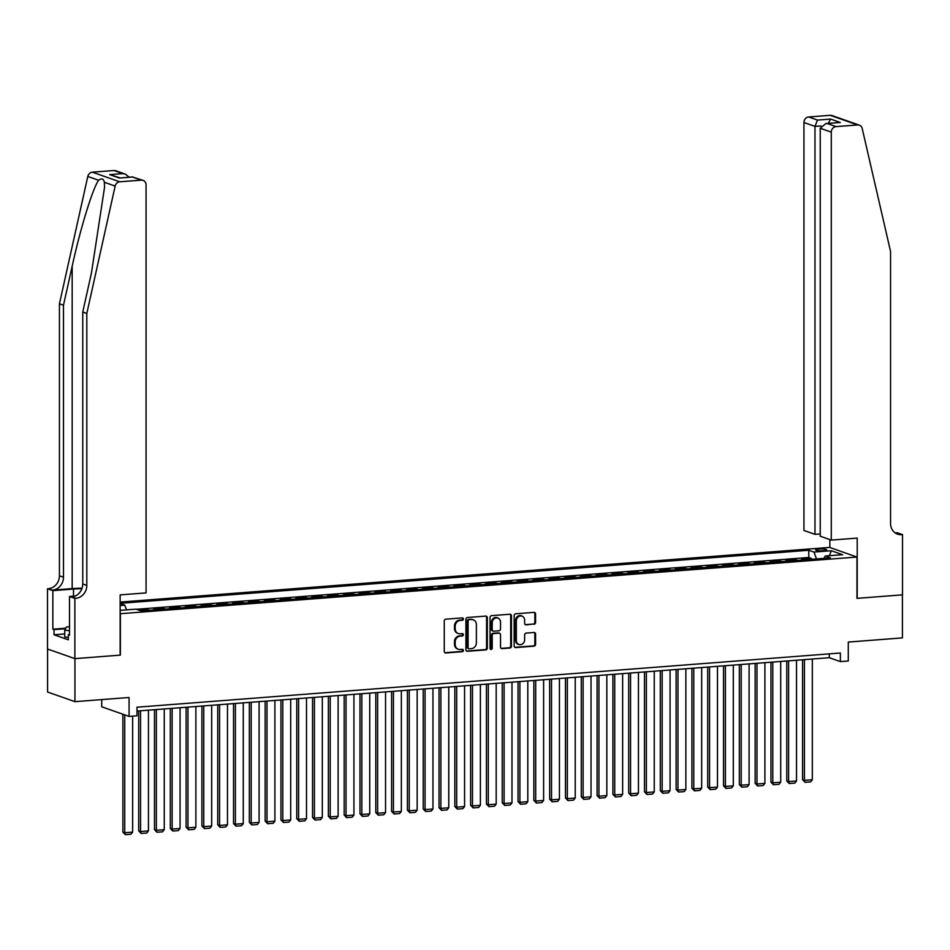 <?xml version="1.0" encoding="UTF-8"?>
<svg xmlns="http://www.w3.org/2000/svg" width="950" height="950" viewBox="0 0 950 950"><rect width="100%" height="100%" fill="white"/><g stroke="black" fill="none" stroke-linecap="round" stroke-linejoin="round"><path stroke-width="1.43" d="M463.398 619.008A1.199 1.069 109.4 0 0 462.306 617.904L445.823 619.174A1.71 1.532 109.4 0 0 444.267 620.979L444.267 651.391A1.71 1.532 109.4 0 0 445.823 652.971L462.306 651.7A1.199 1.069 109.4 0 0 462.709 649.384A1.199 1.069 109.4 0 0 462.306 649.325L460.18 649.491A5.486 4.893 109.4 0 1 458.351 649.254A5.486 4.893 109.4 0 1 455.204 644.468L455.204 641.939A5.486 4.893 109.4 0 1 460.18 636.144L462.306 635.977A1.199 1.069 109.4 0 0 462.709 633.674A1.199 1.069 109.4 0 0 462.306 633.614L460.18 633.781A5.486 4.893 109.4 0 1 458.351 633.543A5.486 4.893 109.4 0 1 455.204 628.758L455.204 626.228A5.486 4.893 109.4 0 1 460.18 620.433L462.306 620.267A1.199 1.069 109.4 0 0 463.398 619.008M457.995 633.401A5.486 4.893 109.4 0 1 457.615 633.282A5.486 4.893 109.4 0 1 454.468 628.496L454.468 625.967A5.486 4.893 109.4 0 1 459.432 620.172L461.569 620.006A1.199 1.069 109.4 0 0 462.306 617.904M444.909 652.709A1.71 1.532 109.4 0 0 445.087 652.709L461.569 651.439A1.199 1.069 109.4 0 0 462.306 649.325M457.995 649.111A5.486 4.893 109.4 0 1 457.615 648.992A5.486 4.893 109.4 0 1 454.468 644.207L454.468 641.678A5.486 4.893 109.4 0 1 459.432 635.883L461.569 635.716A1.199 1.069 109.4 0 0 462.306 633.614M818.817 549.041A5.581 0.914 0 0 0 815.599 549.872A5.581 0.914 0 0 0 823.543 550.715A5.581 0.914 0 0 0 826.761 549.872A5.581 0.914 0 0 0 818.817 549.041M534.031 624.293A1.71 1.532 109.4 0 0 535.574 622.476L535.574 613.949A1.71 1.532 109.4 0 0 534.031 612.382L515.719 613.783A1.71 1.532 109.4 0 0 514.164 615.6L514.164 646.012A1.71 1.532 109.4 0 0 515.719 647.579L534.031 646.166A1.71 1.532 109.4 0 0 535.574 644.361L535.574 634.054A1.71 1.532 109.4 0 0 534.031 632.486L526.193 633.092A1.71 1.532 109.4 0 0 524.638 634.897L524.638 640.003A4.584 4.097 109.4 0 1 516.337 640.644L516.337 620.623A4.584 4.097 109.4 0 1 524.638 619.982L524.638 623.319A1.71 1.532 109.4 0 0 526.193 624.886L533.283 624.031A1.71 1.532 109.4 0 0 534.838 622.214L534.838 613.688A1.71 1.532 109.4 0 0 534.209 612.37M120.389 613.807L120.389 655.12L74.943 658.623L74.943 701.658L129.081 697.49L129.081 716.419L136.99 715.813L136.99 707.204L840.382 653.006L840.382 661.604L848.279 660.998L848.279 642.069L902.417 637.889L902.417 594.854L856.971 598.357L856.971 557.044L120.151 613.724M487.326 617.666A1.71 1.532 109.4 0 0 485.771 616.099L467.471 617.5A1.71 1.532 109.4 0 0 465.916 619.317L465.916 649.729A1.71 1.532 109.4 0 0 467.471 651.296L485.771 649.883A1.71 1.532 109.4 0 0 487.326 648.078L487.326 617.666L486.59 617.405A1.71 1.532 109.4 0 0 485.949 616.087M491.589 615.648L509.901 614.234A1.71 1.532 109.4 0 1 511.456 615.802L511.456 646.214A1.71 1.532 109.4 0 1 509.901 648.031L502.063 648.636A1.71 1.532 109.4 0 1 500.519 647.057L500.519 634.731A1.71 1.532 109.4 0 0 498.964 633.163L493.762 633.555A1.71 1.532 109.4 0 0 492.219 635.372L492.219 648.209A1.199 1.069 109.4 0 1 490.046 648.375L490.046 617.453A1.71 1.532 109.4 0 1 491.589 615.648M74.943 701.658L47.583 692.028L47.583 649.028M811.264 559.336L811.264 558.362L801.776 559.099L804.044 559.894M795.459 560.548L795.459 559.586L785.971 560.31L788.239 561.106M779.653 561.771L779.653 560.797L770.165 561.533L772.433 562.329M763.847 562.994L763.847 562.02L754.359 562.744L756.627 563.54M748.03 564.205L748.03 563.231L738.554 563.967L740.822 564.763M732.224 565.428L732.224 564.454L722.748 565.179L725.016 565.986M716.419 566.639L716.419 565.666L706.943 566.402L709.211 567.197M700.613 567.862L700.613 566.889L691.137 567.625L693.393 568.421M684.807 569.074L684.807 568.112L675.331 568.836L677.587 569.632M669.002 570.297L669.002 569.323L659.514 570.059L661.782 570.855M653.196 571.52L653.196 570.546L643.708 571.271L645.976 572.066M637.391 572.731L637.391 571.758L627.903 572.494L630.171 573.289M621.585 573.954L621.585 572.981L612.097 573.705L614.365 574.513M605.779 575.166L605.779 574.192L596.291 574.928L598.559 575.724M589.974 576.389L589.974 575.415L580.486 576.151L582.754 576.947M574.168 577.6L574.168 576.638L564.68 577.362L566.948 578.158M558.362 578.823L558.362 577.849L548.874 578.586L551.143 579.381M542.545 580.046L542.545 579.072L533.069 579.797L535.337 580.592M526.739 581.258L526.739 580.284L517.263 581.02L519.531 581.816M510.934 582.481L510.934 581.507L501.457 582.231L503.726 583.039M495.128 583.692L495.128 582.718L485.652 583.454L487.908 584.25M479.322 584.915L479.322 583.941L469.834 584.678L472.103 585.473M463.517 586.126L463.517 585.164L454.029 585.889L456.297 586.684M447.711 587.349L447.711 586.376L438.223 587.112L440.491 587.908M431.906 588.572L431.906 587.599L422.418 588.323L424.686 589.119M416.1 589.784L416.1 588.81L406.612 589.546L408.88 590.342M400.294 591.007L400.294 590.033L390.806 590.758L393.074 591.565M384.489 592.218L384.489 591.244L375.001 591.981L377.269 592.776M368.683 593.441L368.683 592.467L359.195 593.204L361.463 593.999M352.866 594.653L352.866 593.691L343.389 594.415L345.657 595.211M337.06 595.876L337.06 594.902L327.584 595.638L329.852 596.434M321.254 597.099L321.254 596.125L311.778 596.849L314.046 597.645M305.449 598.31L305.449 597.336L295.973 598.072L298.241 598.868M289.643 599.533L289.643 598.559L280.167 599.284L282.423 600.091M273.837 600.744L273.837 599.771L264.349 600.507L266.618 601.303M258.032 601.967L258.032 600.994L248.544 601.73L250.812 602.526M242.226 603.191L242.226 602.217L232.738 602.941L235.006 603.737M226.421 604.402L226.421 603.428L216.933 604.164L219.201 604.96M210.615 605.625L210.615 604.651L201.127 605.376L203.395 606.171M194.809 606.836L194.809 605.862L185.321 606.599L187.589 607.394M179.004 608.059L179.004 607.086L169.516 607.81L171.784 608.617M163.198 609.271L163.198 608.297L153.71 609.033L155.978 609.829M147.381 610.494L147.381 609.52L138.949 610.173M120.151 602.086L829.611 547.414L856.971 557.044M120.151 603.559L124.794 605.186L126.54 609.876M811.264 558.362L808.783 557.496L808.783 550.264L120.151 603.321M808.783 550.264L813.96 552.081L831.345 550.739L842.591 554.705L825.206 556.035L830.383 557.864L141.218 610.969L136.04 609.152L120.151 610.375M120.151 605.542L124.794 605.186M147.381 609.52L149.649 610.316M163.198 608.297L165.454 609.104M179.004 607.086L181.272 607.881M194.809 605.862L197.078 606.67M210.615 604.651L212.883 605.447M226.421 603.428L228.689 604.224M242.226 602.217L244.494 603.013M258.032 600.994L260.3 601.789M273.837 599.771L276.106 600.578M289.643 598.559L291.911 599.355M305.449 597.336L307.717 598.144M321.254 596.125L323.522 596.921M337.06 594.902L339.328 595.697M352.866 593.691L355.134 594.486M368.683 592.467L370.939 593.263M384.489 591.244L386.757 592.052M400.294 590.033L402.562 590.829M416.1 588.81L418.368 589.606M431.906 587.599L434.174 588.394M447.711 586.376L449.979 587.171M463.517 585.164L465.785 585.96M479.322 583.941L481.591 584.737M495.128 582.718L497.396 583.526M510.934 581.507L513.202 582.303M526.739 580.284L529.008 581.079M542.545 579.072L544.813 579.868M558.362 577.849L560.619 578.645M574.168 576.638L576.436 577.434M589.974 575.415L592.242 576.211M605.779 574.192L608.047 574.999M621.585 572.981L623.853 573.776M637.391 571.758L639.659 572.553M653.196 570.546L655.464 571.342M669.002 569.323L671.27 570.119M684.807 568.112L687.076 568.908M700.613 566.889L702.881 567.684M716.419 565.666L718.687 566.473M732.224 564.454L734.492 565.25M748.03 563.231L750.298 564.027M763.847 562.02L766.104 562.816M779.653 560.797L781.921 561.592M795.459 559.586L797.727 560.381M808.783 557.496L136.468 609.294M101.721 699.592L101.721 706.788L129.081 716.419M136.99 711.051L829.291 657.709L840.382 661.604M829.291 653.861L829.291 657.709M825.206 556.035L824.03 558.351M816.513 558.933L813.96 552.081M831.345 550.739L829.362 555.714M466.545 651.035A1.71 1.532 109.4 0 0 466.723 651.035L485.034 649.622A1.71 1.532 109.4 0 0 486.59 647.817L486.59 617.405M469.169 619.744A1.199 1.069 109.4 0 0 468.089 621.003L468.089 647.698A1.199 1.069 109.4 0 0 469.169 648.803L471.426 648.624A5.486 4.893 109.4 0 0 476.389 642.841L476.389 624.589A5.486 4.893 109.4 0 0 473.242 619.804A5.486 4.893 109.4 0 0 471.426 619.566L468.433 619.483A1.199 1.069 109.4 0 0 467.353 620.742L468.089 621.003M468.433 648.541A1.199 1.069 109.4 0 1 467.353 647.437L467.353 620.742M472.863 619.685A5.486 4.893 109.4 0 0 472.506 619.543A5.486 4.893 109.4 0 0 470.689 619.305L471.426 619.566M468.433 619.483L470.689 619.305M501.149 648.375A1.71 1.532 109.4 0 0 501.327 648.375L509.164 647.769A1.71 1.532 109.4 0 0 510.708 645.953L510.708 615.541A1.71 1.532 109.4 0 0 510.079 614.234M499.142 633.151A1.71 1.532 109.4 0 0 498.228 632.902L493.026 633.294A1.71 1.532 109.4 0 0 491.471 635.111L491.471 647.947L492.219 648.209M490.39 649.218A1.199 1.069 109.4 0 0 491.471 647.947M500.519 621.929A4.584 4.097 109.4 0 0 492.219 622.571L492.219 629.624A1.71 1.532 109.4 0 0 493.762 631.192L498.964 630.788A1.71 1.532 109.4 0 0 500.519 628.983L500.519 621.929M497.503 617.821A4.584 4.097 109.4 0 0 491.471 622.309L492.219 622.571M492.848 630.931A1.71 1.532 109.4 0 1 491.471 629.363L491.471 622.309M525.267 624.637A1.71 1.532 109.4 0 0 525.457 624.637L533.283 624.031M521.633 615.873A4.584 4.097 109.4 0 0 515.601 620.362L516.337 620.623M518.605 644.504A4.584 4.097 109.4 0 1 515.601 640.383L515.601 620.362M514.805 647.318A1.71 1.532 109.4 0 0 514.983 647.318L533.283 645.905A1.71 1.532 109.4 0 0 534.838 644.1L534.838 633.793A1.71 1.532 109.4 0 0 534.209 632.486M122.883 714.246L122.883 832.081L124.735 832.734L124.735 714.887M132.644 716.146L132.644 832.129L130.898 834.254L125.364 834.682L122.883 832.081M125.364 834.682L124.735 832.734L132.644 832.129M68.317 637.426L64.743 637.011L64.743 630.135L66.358 627.036L69.504 626.798M69.504 630.681L64.743 630.135M82.056 588.24A22.729 3.741 0 0 0 72.176 588.584L52.416 590.116L47.5 588.751L47.5 649.004L74.872 658.635L120.151 655.144L120.151 594.89L146.074 592.895L146.074 184.941A5.237 4.679 109.4 0 0 141.336 180.144L119.759 181.806A5.237 4.679 109.4 0 0 115.152 186.081L86.806 313.441L86.806 585.414A12.219 10.913 -70.6 0 1 75.739 598.322L74.872 598.381L74.872 658.635M86.806 313.441L82.757 312.016L91.449 272.971L104.548 187.257L104.334 182.281C103.633 178.683 101.721 178.006 98.61 180.263C92.768 188.219 80.287 228.796 72.176 266.19L63.484 305.235L63.484 577.208A12.219 10.913 -70.6 0 1 52.416 590.116M63.484 305.235L59.434 303.81L59.434 575.783A12.219 10.913 -70.6 0 1 48.367 588.691M75.739 598.322L71.689 596.897A12.219 10.913 -70.6 0 0 82.757 583.989L82.757 312.016M141.336 180.144L132.501 177.033L119.379 178.042L109.689 174.634L122.811 173.624L113.964 170.513L92.388 172.176L119.759 181.806M98.61 180.263L87.792 176.451L59.434 303.81M74.872 598.381L69.504 596.493L69.504 635.051L68.317 634.636L69.504 634.553M64.743 633.959L54.043 634.778L68.317 639.801L68.317 634.636M54.043 634.778L54.043 629.613L52.868 629.197L52.868 590.639L47.5 588.751M81.878 588.751A19.629 3.23 0 0 0 73.494 589.048L52.868 590.639M69.504 596.493L75.026 596.066M87.792 176.451A5.237 4.679 -70.6 0 1 92.388 172.176M113.964 170.513A5.237 4.679 -70.6 0 1 115.71 170.739L125.353 174.135L129.236 177.199M52.868 629.197L65.752 628.199M65.479 628.734L54.043 629.613M132.501 177.033L143.07 180.369M119.379 178.042L132.952 176.914M109.689 174.634L120.068 177.899M122.811 173.624L125.353 174.135M831.286 540.099L831.286 132.133L820.23 128.25L820.23 536.204L831.286 540.099L857.209 538.092L857.209 598.346L902.5 594.854L902.5 534.601L897.133 532.724L895.126 532.879M820.23 533.947L814.981 534.351L803.926 530.468L803.926 122.502A5.237 4.679 -70.6 0 1 808.664 116.981L830.241 115.318A5.237 4.679 -70.6 0 1 831.974 115.544L859.346 125.174A5.237 4.679 109.4 0 1 862.208 128.523L890.566 251.501L890.566 523.474A12.219 10.913 109.4 0 0 897.572 534.149A12.219 10.913 109.4 0 0 901.633 534.672L902.5 534.601M808.664 116.981L817.499 120.092L830.621 119.071L840.311 122.491L827.189 123.5L836.036 126.611L857.613 124.949L830.241 115.318M829.849 547.497L829.849 539.588M814.981 534.351L814.981 126.397L803.926 122.502M859.346 125.174A5.237 4.679 109.4 0 0 857.613 124.949M836.036 126.611A5.237 4.679 109.4 0 0 831.286 132.133M895.624 533.211A12.219 10.913 109.4 0 0 897.584 533.247L901.633 534.672M817.499 120.092L814.981 126.397L821.002 125.934M830.621 119.071L828.293 123.322M840.311 122.491L825.93 123.512L820.23 128.25M827.189 123.5L825.93 123.512M138.688 710.921L138.688 830.87L140.541 831.511L140.541 710.778M148.449 710.172L148.449 830.906L146.704 833.043L141.17 833.471L138.688 830.87M141.17 833.471L140.541 831.511L148.449 830.906M154.494 709.697L154.494 829.647L156.346 830.3L156.346 709.555M164.255 708.949L164.255 829.694L162.509 831.82L156.976 832.248L154.494 829.647M156.976 832.248L156.346 830.3L164.255 829.694M170.311 708.486L170.311 828.436L172.152 829.077L172.152 708.344M180.061 707.738L180.061 828.471L178.315 830.609L172.781 831.036L170.311 828.436M172.781 831.036L172.152 829.077L180.061 828.471M186.117 707.263L186.117 827.212L187.958 827.866L187.958 707.121M195.866 706.515L195.866 827.248L194.121 829.386L188.587 829.813L186.117 827.212M188.587 829.813L187.958 827.866L195.866 827.248M201.922 706.052L201.922 825.989L203.763 826.643L203.763 705.909M211.672 705.292L211.672 826.037L209.926 828.174L204.404 828.59L201.922 825.989M204.404 828.59L203.763 826.643L211.672 826.037M217.728 704.829L217.728 824.778L219.569 825.431L219.569 704.686M227.477 704.081L227.477 824.814L225.732 826.951L220.21 827.379L217.728 824.778M220.21 827.379L219.569 825.431L227.477 824.814M233.534 703.617L233.534 823.555L235.386 824.208L235.386 703.475M243.283 702.857L243.283 823.602L241.549 825.728L236.016 826.156L233.534 823.555M236.016 826.156L235.386 824.208L243.283 823.602M249.339 702.394L249.339 822.344L251.192 822.985L251.192 702.252M259.089 701.646L259.089 822.379L257.355 824.517L251.821 824.944L249.339 822.344M251.821 824.944L251.192 822.985L259.089 822.379M265.145 701.171L265.145 821.121L266.998 821.774L266.998 701.029M274.894 700.423L274.894 821.168L273.161 823.294L267.627 823.721L265.145 821.121M267.627 823.721L266.998 821.774L274.894 821.168M280.951 699.96L280.951 819.898L282.803 820.551L282.803 699.818M290.7 699.212L290.7 819.945L288.966 822.082L283.433 822.51L280.951 819.898M283.433 822.51L282.803 820.551L290.7 819.945M296.756 698.737L296.756 818.686L298.609 819.339L298.609 698.594M306.506 697.989L306.506 818.722L304.772 820.859L299.238 821.287L296.756 818.686M299.238 821.287L298.609 819.339L306.506 818.722M312.562 697.526L312.562 817.463L314.414 818.116L314.414 697.383M322.311 696.766L322.311 817.511L320.577 819.648L315.044 820.064L312.562 817.463M315.044 820.064L314.414 818.116L322.311 817.511M328.367 696.303L328.367 816.252L330.22 816.905L330.22 696.16M338.129 695.554L338.129 816.288L336.383 818.425L330.849 818.852L328.367 816.252M330.849 818.852L330.22 816.905L338.129 816.288M344.173 695.091L344.173 815.029L346.026 815.682L346.026 694.949M353.934 694.331L353.934 815.076L352.189 817.202L346.655 817.629L344.173 815.029M346.655 817.629L346.026 815.682L353.934 815.076M359.979 693.868L359.979 813.818L361.831 814.459L361.831 693.726M369.74 693.12L369.74 813.853L367.994 815.991L362.461 816.418L359.979 813.818M362.461 816.418L361.831 814.459L369.74 813.853M375.796 692.645L375.796 812.594L377.637 813.248L377.637 692.502M385.546 691.897L385.546 812.642L383.8 814.768L378.266 815.195L375.796 812.594M378.266 815.195L377.637 813.248L385.546 812.642M391.602 691.434L391.602 811.371L393.442 812.024L393.442 691.291M401.351 690.686L401.351 811.419L399.606 813.556L394.072 813.984L391.602 811.371M394.072 813.984L393.442 812.024L401.351 811.419M407.407 690.211L407.407 810.16L409.248 810.813L409.248 690.068M417.157 689.462L417.157 810.196L415.411 812.333L409.889 812.761L407.407 810.16M409.889 812.761L409.248 810.813L417.157 810.196M423.213 688.999L423.213 808.937L425.066 809.59L425.066 688.857M432.963 688.239L432.963 808.984L431.229 811.122L425.695 811.538L423.213 808.937M425.695 811.538L425.066 809.59L432.963 808.984M439.019 687.776L439.019 807.726L440.871 808.379L440.871 687.634M448.768 687.028L448.768 807.761L447.034 809.899L441.501 810.326L439.019 807.726M441.501 810.326L440.871 808.379L448.768 807.761M454.824 686.565L454.824 806.502L456.677 807.156L456.677 686.422M464.574 685.805L464.574 806.55L462.84 808.676L457.306 809.103L454.824 806.502M457.306 809.103L456.677 807.156L464.574 806.55M470.63 685.342L470.63 805.291L472.483 805.932L472.483 685.199M480.379 684.594L480.379 805.327L478.646 807.464L473.112 807.892L470.63 805.291M473.112 807.892L472.483 805.932L480.379 805.327M486.436 684.119L486.436 804.068L488.288 804.721L488.288 683.976M496.185 683.371L496.185 804.116L494.451 806.241L488.918 806.669L486.436 804.068M488.918 806.669L488.288 804.721L496.185 804.116M502.241 682.908L502.241 802.845L504.094 803.498L504.094 682.765M511.991 682.159L511.991 802.893L510.257 805.03L504.723 805.457L502.241 802.845M504.723 805.457L504.094 803.498L511.991 802.893M518.047 681.684L518.047 801.634L519.899 802.287L519.899 681.542M527.808 680.936L527.808 801.669L526.062 803.807L520.529 804.234L518.047 801.634M520.529 804.234L519.899 802.287L527.808 801.669M533.852 680.473L533.852 800.411L535.705 801.064L535.705 680.331M543.614 679.713L543.614 800.458L541.868 802.596L536.334 803.011L533.852 800.411M536.334 803.011L535.705 801.064L543.614 800.458M549.658 679.25L549.658 799.199L551.511 799.852L551.511 679.107M559.419 678.502L559.419 799.235L557.674 801.373L552.14 801.8L549.658 799.199M552.14 801.8L551.511 799.852L559.419 799.235M565.476 678.039L565.476 797.976L567.316 798.629L567.316 677.896M575.225 677.279L575.225 798.024L573.479 800.149L567.946 800.577L565.476 797.976M567.946 800.577L567.316 798.629L575.225 798.024M581.281 676.816L581.281 796.765L583.122 797.406L583.122 676.673M591.031 676.068L591.031 796.801L589.285 798.938L583.751 799.366L581.281 796.765M583.751 799.366L583.122 797.406L591.031 796.801M597.087 675.592L597.087 795.542L598.928 796.195L598.928 675.45M606.836 674.844L606.836 795.589L605.091 797.715L599.569 798.143L597.087 795.542M599.569 798.143L598.928 796.195L606.836 795.589M612.893 674.381L612.893 794.319L614.733 794.972L614.733 674.239M622.642 673.633L622.642 794.366L620.896 796.504L615.374 796.931L612.893 794.319M615.374 796.931L614.733 794.972L622.642 794.366M628.698 673.158L628.698 793.107L630.551 793.761L630.551 673.016M638.447 672.41L638.447 793.143L636.714 795.281L631.18 795.708L628.698 793.107M631.18 795.708L630.551 793.761L638.447 793.143M644.504 671.947L644.504 791.884L646.356 792.538L646.356 671.804M654.253 671.187L654.253 791.932L652.519 794.069L646.986 794.485L644.504 791.884M646.986 794.485L646.356 792.538L654.253 791.932M660.309 670.724L660.309 790.673L662.162 791.326L662.162 670.581M670.059 669.976L670.059 790.709L668.325 792.846L662.791 793.274L660.309 790.673M662.791 793.274L662.162 791.326L670.059 790.709M676.115 669.512L676.115 789.45L677.967 790.103L677.967 669.37M685.864 668.752L685.864 789.498L684.131 791.623L678.597 792.051L676.115 789.45M678.597 792.051L677.967 790.103L685.864 789.498M691.921 668.289L691.921 788.239L693.773 788.88L693.773 668.147M701.67 667.541L701.67 788.274L699.936 790.412L694.403 790.839L691.921 788.239M694.403 790.839L693.773 788.88L701.67 788.274M707.726 667.066L707.726 787.016L709.579 787.669L709.579 666.924M717.476 666.318L717.476 787.063L715.742 789.189L710.208 789.616L707.726 787.016M710.208 789.616L709.579 787.669L717.476 787.063M723.532 665.855L723.532 785.793L725.384 786.446L725.384 665.712M733.293 665.107L733.293 785.84L731.547 787.977L726.014 788.405L723.532 785.793M726.014 788.405L725.384 786.446L733.293 785.84M739.337 664.632L739.337 784.581L741.19 785.234L741.19 664.489M749.099 663.884L749.099 784.617L747.353 786.754L741.819 787.182L739.337 784.581M741.819 787.182L741.19 785.234L749.099 784.617M755.143 663.421L755.143 783.358L756.996 784.011L756.996 663.278M764.904 662.661L764.904 783.406L763.159 785.543L757.625 785.959L755.143 783.358M757.625 785.959L756.996 784.011L764.904 783.406M770.961 662.197L770.961 782.147L772.801 782.8L772.801 662.055M780.71 661.449L780.71 782.182L778.964 784.32L773.431 784.748L770.961 782.147M773.431 784.748L772.801 782.8L780.71 782.182M786.766 660.986L786.766 780.924L788.607 781.577L788.607 660.844M796.516 660.226L796.516 780.971L794.77 783.097L789.236 783.524L786.766 780.924M789.236 783.524L788.607 781.577L796.516 780.971M802.572 659.763L802.572 779.712L804.413 780.354L804.413 659.621M812.321 659.015L812.321 779.748L810.576 781.886L805.054 782.313L802.572 779.712M805.054 782.313L804.413 780.354L812.321 779.748M459.432 620.172L460.18 620.433M454.468 625.967L455.204 626.228M454.468 628.496L455.204 628.758M461.569 635.716L462.306 635.977M459.432 635.883L460.18 636.144M454.468 641.678L455.204 641.939M454.468 644.207L455.204 644.468M461.569 651.439L462.306 651.7M445.087 652.709L445.823 652.971M461.569 620.006L462.306 620.267M486.59 647.817L487.326 648.078M485.034 649.622L485.771 649.883M466.723 651.035L467.471 651.296M467.353 647.437L468.089 647.698M510.708 615.541L511.456 615.802M510.708 645.953L511.456 646.214M509.164 647.769L509.901 648.031M501.327 648.375L502.063 648.636M498.228 632.902L498.964 633.163M493.026 633.294L493.762 633.555M491.471 635.111L492.219 635.372M491.471 629.363L492.219 629.624M525.457 624.637L526.193 624.886M515.601 640.383L516.337 640.644M534.838 633.793L535.574 634.054M534.838 644.1L535.574 644.361M533.283 645.905L534.031 646.166M514.983 647.318L515.719 647.579M534.838 613.688L535.574 613.949M534.838 622.214L535.574 622.476M72.176 266.19L72.176 588.584M63.484 577.208L59.434 575.783M82.757 583.989L86.806 585.414M115.152 186.081L104.334 182.281M73.494 596.184L73.494 589.048M457.615 633.282L458.351 633.543M457.615 648.992L458.351 649.254M468.041 648.494L468.777 648.755M472.506 619.543L473.242 619.804M498.798 632.973L499.534 633.234M497.147 617.666L497.883 617.928M492.456 630.859L493.192 631.121M521.277 615.719L522.013 615.98M518.225 644.385L518.973 644.646"/></g></svg>
